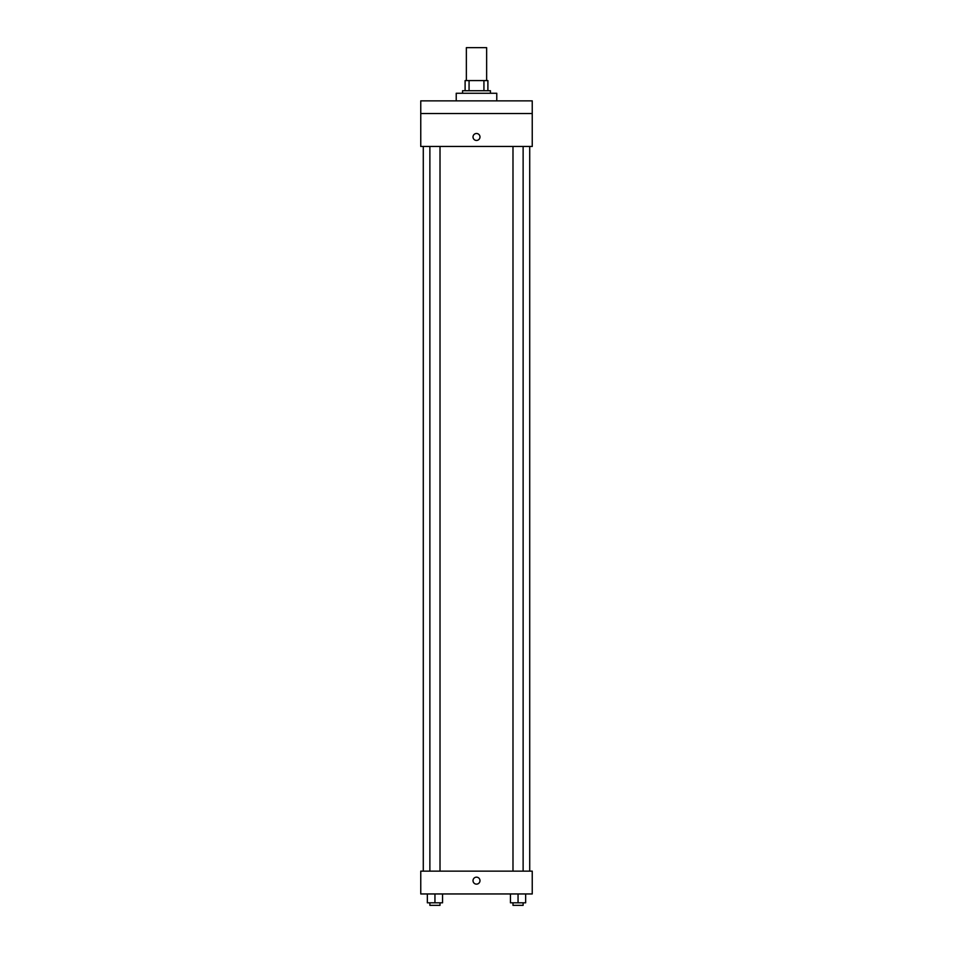<?xml version="1.0" encoding="UTF-8"?>
<svg xmlns="http://www.w3.org/2000/svg" width="953" height="953" viewBox="0 0 953 953"><rect width="100%" height="100%" fill="white"/><g stroke="black" fill="none" stroke-linecap="round" stroke-linejoin="round"><path stroke-width="1.43" d="M486.638 80.588L486.638 47.65L466.362 47.65L466.362 80.588M469.067 90.726L469.067 80.588L465.1 80.588L465.1 90.726L465.1 80.588M469.067 80.588L487.9 80.588L487.9 90.726M483.933 90.726L483.933 80.588M462.562 93.263L462.562 90.726L490.438 90.726L490.438 93.263M496.775 100.863L496.775 93.263L456.225 93.263L456.225 100.863M420.761 100.863L532.239 100.863L532.239 113.526L420.761 113.526L420.761 100.863M532.239 113.526L532.239 146.464L420.761 146.464L420.761 113.526M476.5 140.448A3.478 3.478 0 0 1 473.486 135.231A3.478 3.478 0 0 1 479.514 135.231A3.478 3.478 0 0 1 476.5 140.448M420.761 871.149L532.239 871.149L532.239 893.95L420.761 893.95L420.761 871.149M476.5 884.134A3.478 3.478 0 0 1 473.486 878.904A3.478 3.478 0 0 1 479.514 878.904A3.478 3.478 0 0 1 476.5 884.134M510.451 893.95L510.451 902.813L525.651 902.813L525.651 893.95L525.651 902.813M518.051 902.813L518.051 893.95M523.126 902.813L523.126 905.35L512.988 905.35L512.988 902.813M427.349 893.95L427.349 902.813L442.549 902.813L442.549 893.95L442.549 902.813M434.949 902.813L434.949 893.95M440.012 902.813L440.012 905.35L429.874 905.35L429.874 902.813M529.713 871.149L529.713 146.464M423.287 871.149L423.287 146.464M512.988 146.464L512.988 871.149M523.126 146.464L523.126 871.149M440.012 871.149L440.012 146.464M429.874 871.149L429.874 146.464"/></g></svg>
